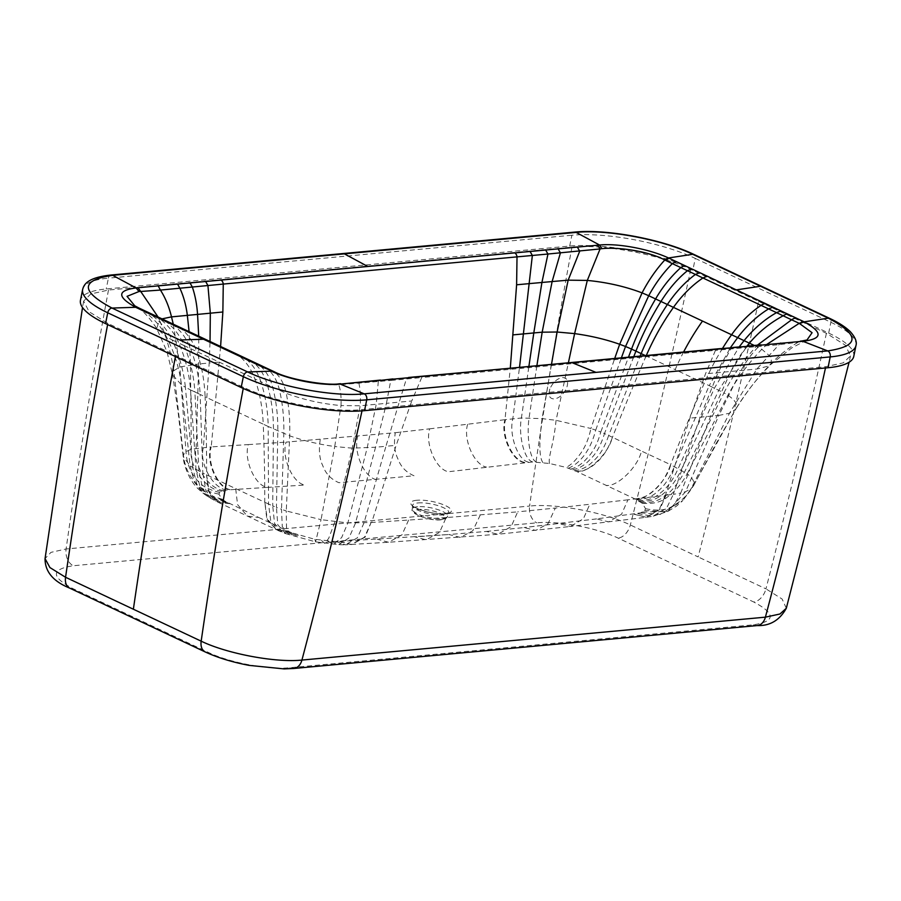 <?xml version="1.0" encoding="UTF-8"?>
<svg xmlns="http://www.w3.org/2000/svg" width="901" height="901" viewBox="0 0 901 901"><rect width="100%" height="100%" fill="white"/><g stroke="black" fill="none" stroke-linecap="round" stroke-linejoin="round"><path stroke-width="0.68" stroke-dasharray="4.5 3.38" d="M799.885 341.918L807.003 339.959L791.855 347.831L768.88 365.964C777.405 356.627 787.159 348.721 798.151 342.245L802.036 340.961M853.765 356.413A88.861 24.136 11.4 0 0 828.683 333.1L693.06 269.219A88.861 24.136 11.4 0 0 569.691 246.063L106.217 288.973A88.861 24.136 11.4 0 0 80.459 300.315M800.347 341.141L798.151 342.245L778.216 344.768L746.411 347.516L748.596 345.995M177.396 326.128A14.495 9.37 115.2 0 1 178.173 326.567L236.299 353.947A94.853 61.291 -64.8 0 1 254.825 378.893L260.896 381.754C257.269 370.897 251.57 362.81 243.811 357.483L274.906 372.136C291.057 379.636 320.182 385.358 337.019 384.772L340.736 383.702M220.599 346.48L211.217 446.896L248.293 444.598C243.563 459.859 255.017 485.538 267.203 487.407L226.489 489.986L219.72 492.498L218.887 494.108L222.164 499.244L224.822 501.091L258.643 517.433L247.347 516.138L237.571 504.594L235.679 488.635L202.815 473.059L200.146 394.435L205.101 396.778A176.292 113.909 -64.8 0 0 196.7 351.514L190.618 348.653C186.169 337.402 179.513 328.865 170.649 323.02L178.173 326.567A94.853 61.279 -64.8 0 1 196.7 351.514L254.825 378.893A176.292 113.909 -64.8 0 1 263.227 424.157L268.194 426.488C267.89 410.867 265.468 395.956 260.896 381.754L286.203 393.32C303.198 399.695 321.466 403.783 341.017 405.574C341.4 396.992 340.657 390.065 338.787 384.772L390.752 380.447L392.949 378.916M480.244 515.045L472.8 530.802L460.31 537.401L448.923 534.518L486.382 531.444L497.949 534.259L511.16 526.601L517.703 511.847L446.164 517.568L439.542 532.356L426.173 539.823L414.82 536.85L448.923 534.518L336.028 541.591L314.866 539.327L291.744 532.773L282.869 532.559L274.591 523.616L272.721 505.889L268.543 504.019L268.194 426.488L289.694 435.825C303.66 440.758 318.672 444.328 334.733 446.524L341.017 405.574L360.186 405.765L386.45 403.333L390.752 380.447L406.374 378.983L408.547 377.474M339.632 541.49L351.052 544.576L364.477 537.233L371.099 522.524L347.865 522.929L321.049 519.663L334.733 446.524L352.223 448.157L375.537 447.245L386.45 403.333L399.233 402.139L406.374 378.983L421.702 377.553A4.674 3.334 84.7 0 1 423.875 376.055M331.613 541.467L338.832 544.677L348.969 537.942L355.456 523.188L375.537 447.245L385.943 446.277L399.233 402.139L411.757 400.979L421.702 377.553L715.462 350.354L705.517 373.78L689.918 418.132L665.456 495.291L627.929 499.807L621.589 514.201L608.693 521.87L596.53 518.908L640.746 512.838L644.688 510.518L645.555 508.705L642.334 503.31C653.067 504.143 661.334 502.116 667.123 497.251C675.108 491.597 681.787 483.792 687.17 473.836C692.497 477.969 694.682 481.742 693.714 485.155L691.033 488.781L685.582 491.664L680.728 493.072L710.585 416.217L730.801 371.46C735.362 362.247 740.566 354.262 746.411 347.516L715.462 350.354A4.674 3.334 84.7 0 1 717.635 348.856M640.746 512.838L660.489 514.381L673.835 505.675L680.728 493.072L673.34 494.334L700.145 417.186L718.041 372.62L730.79 348.946L732.975 347.437M683.6 351.998A176.292 113.909 115.2 0 0 675.187 369.624L709.211 385.651L730.452 347.662M227.795 502.769L215.193 500.843L205.969 490.944L202.815 473.059L192.656 467.45L185.392 387.25L181.473 384.851C179.434 368.464 174.422 352.482 166.471 336.918L156.729 328.538C143.619 308.761 137.222 308.119 134.745 305.788L139.238 308.165M224.822 501.091L209.314 497.577L199.966 486.889L196.013 469.511L190.55 389.908L185.392 387.25C183.691 371.009 179.231 355.208 172.023 339.846L166.471 336.918C160.727 325.712 151.897 316.262 139.993 308.592L147.629 312.208A14.495 9.325 115.1 0 0 146.795 311.735M169.861 322.581L156.087 316.172A14.495 9.348 115.2 0 0 155.287 315.722M156.087 316.172L147.629 312.208C158.7 319.585 166.831 328.797 172.023 339.846L178.849 343.09C174.152 332.176 166.561 323.211 156.087 316.172M226.106 501.857L211.893 499.086L202.635 488.883L198.952 471.133L194.898 391.969L200.146 394.435C199.369 378.589 196.193 363.328 190.618 348.653L184.198 345.624C179.344 334.226 172.181 325.452 162.709 319.281L161.921 318.841M243.045 357.055L235.443 353.474M293.58 533.482L285.685 533.64L277.79 524.832L276.449 507.409L272.721 505.889L273.431 428.955C273.408 413.446 271.37 398.715 267.327 384.772C264.128 374.174 258.947 366.324 251.762 361.233L250.985 360.794M296.102 534.383L289.367 534.969L282.295 526.691L281.506 509.313L276.449 507.409L277.812 431.016C277.981 415.598 276.269 401.024 272.676 387.295C270.142 377.406 265.378 369.759 258.384 364.364A14.495 9.382 115.3 0 0 257.596 363.914M314.866 539.327L315.564 541.85L321.049 519.663L286.27 510.957L289.694 435.825C290.201 420.643 289.041 406.475 286.203 393.32C284.209 383.882 280.29 376.742 274.433 371.922L273.893 371.595M291.744 532.773L287.813 531.083L276.506 529.788L266.73 518.244L264.838 502.296L268.543 504.019L270.863 521.837L279.501 531.139L285.685 533.651M258.643 517.433L287.813 531.083M267.203 487.407L304.842 485.042C292.656 483.105 281.326 457.393 286.034 442.132L395.302 432.705C393.681 443.348 394.537 452.032 397.859 458.755C400.754 466.729 406.148 472.394 414.01 475.762L338.945 482.711C331.072 479.355 325.689 473.678 322.783 465.704C319.472 458.981 318.616 450.297 320.227 439.665M395.302 432.705L429.653 428.831C424.934 444.103 436.264 469.804 448.45 471.741L532.716 461.954L549.576 463.497L566.098 467.394L576.674 471.471C587.632 473.802 608.806 453.361 612.365 437.244L608.659 435.476L640.16 356.019M642.334 503.31L634.901 498.895L576.674 471.471M596.53 518.908L523.999 527.569L558.44 523.549L570.457 526.466L646.265 517.264L659.149 509.628L665.456 495.291L673.34 494.334L666.571 508.243L652.707 516.307L646.862 517.185L659.746 509.549L666.053 495.212M486.382 531.444L523.999 527.569L535.825 530.407L548.045 523.672L555.32 508.085L517.703 511.847M549.835 389.018C547.977 395.528 549.509 398.839 554.419 398.963C559.735 397.893 563.868 394.052 566.808 387.453C568.689 380.943 567.191 377.643 562.314 377.553C556.976 378.589 552.82 382.418 549.835 389.018M645.555 508.705C657.403 511.149 666.38 510.315 672.461 506.193C681.494 501.294 688.567 494.277 693.714 485.155L682.924 500.483L691.033 488.781L729.506 413.221L756.829 369.038L780.491 343.09M634.991 498.94C645.949 501.271 667.123 480.841 670.682 464.725L687.17 473.836L727.884 395.257C736.432 379.321 747.751 364.004 761.818 349.284L767.01 344.295M572.754 469.759C579.174 468.543 584.929 465.096 590.054 459.442C596.113 453.89 600.922 445.263 604.492 433.584L608.659 435.476C604.729 447.065 599.694 455.523 593.545 460.861C588.229 466.504 582.001 469.759 574.849 470.637M633.775 356.616L604.492 433.584L600.776 432.041L628.504 357.1M524.607 462.371C512.41 460.557 500.832 434.879 505.574 419.618L521.409 418.019L542.087 418.627L556.063 420.316L590.943 428.504L614.741 358.373M223.324 500.1L205.957 495.381L196.925 484.524L192.656 467.45L190.055 465.626L183.218 456.717L183.399 454.825L186 451.592L191.35 449.205L211.217 446.896C206.453 462.157 218.042 487.835 230.228 489.648M222.164 499.244L202.939 493.14L197.882 488.567C188.377 479.512 183.207 462.844 183.218 456.717L178.207 412.838L172.654 374.974L173.814 370.728C171.1 353.248 166.313 336.355 159.443 320.046L161.989 318.875M786.314 608.254L782.124 599.03L765.951 588.871A14.033 9.066 -64.8 0 1 753.732 601.992L618.109 538.1C597.07 527.885 558.057 520.564 536.771 522.839L73.296 565.749C50.907 569.184 50.76 576.798 72.857 588.59L208.469 652.47C229.518 662.685 268.532 670.017 289.807 667.742L753.292 624.832C775.671 621.386 775.817 613.772 753.732 601.992M758.586 301.373L826.397 333.314L845.307 345.162L850.521 355.906L843.178 362.878L825.755 366.684L362.27 409.595C331.163 412.928 274.208 402.24 243.45 387.295L107.838 323.403L89.109 311.735L83.647 301.103L90.832 293.94L108.48 290.043L571.955 247.122C603.062 243.788 660.028 254.476 690.774 269.433L758.586 301.373A4676.652 3021.774 -64.8 0 1 698.14 556.931L630.34 524.979C604.38 512.275 555.692 503.186 529.585 506.069A14.033 10.012 -95.3 0 0 536.771 522.839M571.955 247.122A4676.652 3335.626 84.7 0 0 529.585 506.069L66.1 548.979L50.974 552.358L45.05 558.609M175.639 355.343A4676.652 3021.774 115.2 0 0 175.425 356.526M855.95 345.579A88.861 24.136 11.4 0 0 830.857 322.276L695.245 258.384A4.674 3.018 115.2 0 0 693.973 254.465M828.683 333.1L830.857 322.276A4.674 3.018 115.2 0 0 829.596 318.346M569.691 246.063L571.876 235.229A88.861 24.136 -168.6 0 1 695.245 258.384L693.06 269.219M111.195 275.008A4.674 3.334 84.7 0 0 108.402 278.15L571.876 235.229A4.674 3.334 84.7 0 1 574.68 232.098M754.328 345.466L761.818 349.284L771.549 357.562L770.929 364.466C758.676 376.9 750.409 386.124 736.004 408.75L735.531 409.414C744.845 394.12 755.973 379.636 768.88 365.964L756.829 369.038L705.517 373.78M636.703 499.773C645.172 499.514 652.234 496.654 657.899 491.18C664.42 486.022 669.927 477.778 674.398 466.448L709.211 385.651L723.953 392.859C732.164 376.832 742.931 361.335 756.266 346.378L757.369 345.184M82.644 289.48A88.861 24.136 11.4 0 1 108.402 278.15L106.217 288.973M337.019 384.772L338.821 383.849M274.906 372.136L274.129 371.696M321.488 540.442L324.642 543.337L328.662 538.426L334.947 521.758L352.223 448.157L360.186 405.765C360.738 397.048 360.332 389.66 358.958 383.589L361.233 381.9M327.806 541.186L333.393 544.317L341.648 537.593L347.865 522.929L367.157 447.988L376.235 404.301L378.296 381.619L380.47 380.076M641.174 502.431C661.097 504.031 672.844 492.306 684.569 471.989L723.953 392.859L727.884 395.257C735.971 400.731 738.527 405.45 735.531 409.414L729.506 413.221L718.874 415.429L741.016 370.525C746.163 361.233 752.121 353.181 758.879 346.378L761.097 344.835M639.676 501.44C649.328 501.756 657.088 499.267 662.978 493.951C670.22 488.398 676.291 480.391 681.212 469.928L718.807 390.189L746.929 346.142M638.392 500.674C647.504 500.731 654.959 498.084 660.726 492.734C667.54 487.531 673.385 479.4 678.273 468.34L714.448 388.128L739.237 346.851M722.512 348.405A176.292 113.909 115.2 0 0 704.244 383.319A1678.642 1084.635 115.2 0 0 670.581 464.679L670.682 464.725M645.296 355.546L675.187 369.624M298.4 535.149L292.701 536.084L286.518 528.346L286.27 510.957L281.506 509.313L283.815 433.606C284.119 418.312 282.7 403.952 279.569 390.516C277.362 380.864 273.138 373.487 266.876 368.385A14.495 9.404 115.3 0 0 266.054 367.912M446.164 517.568L371.696 522.49L396.17 445.331L411.757 400.979M340.195 541.456L351.66 544.542L365.074 537.199L371.099 522.524M408.592 520.114L401.959 534.867L388.568 542.256L377.192 539.215M416.78 500.258A20.734 5.631 11.4 0 0 410.743 503.163A20.734 5.631 11.4 0 0 416.622 508.333A20.734 5.631 11.4 0 0 445.409 513.739A20.734 5.631 11.4 0 0 445.567 505.664A20.734 5.631 11.4 0 0 431.174 501.283A20.734 5.631 11.4 0 0 416.78 500.258M417.951 502.938A18.47 5.012 -168.6 0 1 430.768 503.85A18.47 5.012 -168.6 0 1 443.596 507.747A18.47 5.012 -168.6 0 1 448.766 512.759A18.47 5.012 -168.6 0 1 443.461 514.955A18.47 5.012 -168.6 0 1 417.816 510.135A18.47 5.012 -168.6 0 1 412.568 505.529A18.47 5.012 -168.6 0 1 412.568 505.461A18.47 5.012 -168.6 0 1 417.951 502.938M417.535 506.745A18.009 4.888 11.4 0 0 412.286 509.2A18.009 4.888 11.4 0 0 412.275 509.29A18.009 4.888 11.4 0 0 417.388 513.761A18.009 4.888 11.4 0 0 442.402 518.458A18.009 4.888 11.4 0 0 447.583 516.318A18.009 4.888 11.4 0 0 442.537 511.441A18.009 4.888 11.4 0 0 430.081 507.635A18.009 4.888 11.4 0 0 417.535 506.745M440.409 519.652A15.689 4.257 11.4 0 0 443.833 515.563A15.689 4.257 11.4 0 0 429.664 510.225A15.689 4.257 11.4 0 0 418.74 509.448A15.689 4.257 11.4 0 0 414.167 511.655A15.689 4.257 11.4 0 0 423.605 517.444A15.689 4.257 11.4 0 0 440.409 519.652L440.409 519.652M336.028 541.591L345.432 544.79L388.568 542.256L497.949 534.259L570.457 526.466L583.409 518.762L589.783 504.267L555.32 508.085M627.929 499.807L589.783 504.267M634 514.246L646.265 517.264L634.586 514.178M642.638 512.038L667.754 511.464L685.582 491.664L718.874 415.429L689.918 418.132M637.784 513.649L652.707 516.307L667.754 511.464L676.606 506.035L682.924 500.483L664.78 511.498L644.688 510.518M693.714 485.155L735.531 409.414M634.901 498.895C642.672 498.354 649.339 495.28 654.903 489.648C661.266 484.265 666.503 475.942 670.581 464.679L641.489 451.063C637.931 467.18 616.78 487.621 605.821 485.29M576.775 471.516C584.546 470.975 591.214 467.901 596.777 462.269C603.152 456.886 608.378 448.563 612.455 437.3L641.489 451.063M646.13 355.94A1678.642 1084.635 115.2 0 0 612.455 437.3L612.365 437.244M570.919 469.049C576.73 467.563 582.114 463.947 587.069 458.192C593.128 452.077 597.69 443.36 600.776 432.041L595.719 430.137L621.431 357.753M568.407 468.148C577.62 464.702 589.783 453.18 595.719 430.137L590.943 428.504C588.477 439.834 584.467 448.901 578.904 455.692C574.782 461.346 570.513 465.254 566.098 467.394M549.576 463.497C547.684 458.125 553.664 445.026 556.063 420.316L568.418 362.664M542.92 462.573C539.181 457.539 538.911 442.887 542.087 418.627L551.525 364.229M536.545 462.067C529.236 459.96 526.657 434.136 529.067 417.929L536.906 365.581M429.653 428.831L504.977 419.697L510.315 368.047M524.033 462.45C511.836 460.625 500.213 434.958 504.977 419.697L505.574 419.618M467.63 424.292C462.9 439.553 474.354 465.231 486.54 467.101M528.245 462.055C517.602 460.073 508.761 434.169 512.815 418.717L519.539 367.191M532.716 461.954C523.864 459.87 518.278 433.877 521.409 418.019L528.91 366.324M248.293 444.598L286.034 442.132M376.393 479.636C364.218 477.53 353.034 451.761 357.731 436.489M229.654 489.682C217.456 487.869 205.879 462.19 210.62 446.93M226.489 489.986C212.85 488.297 198.783 462.877 203.423 447.358L209.19 363.013L219.405 362.067M223.572 490.572C208.48 489.074 192.352 464.06 196.136 448.146L198.749 363.97L209.19 363.013L210.034 341.502M218.887 494.108C207.016 491.743 199.031 487.734 194.92 482.069C188.365 474.692 184.525 465.603 183.399 454.825L173.814 370.728L179.828 366.944L198.749 363.97L198.716 336.163M221.714 491.214C205.608 489.93 188.489 465.445 191.35 449.205L190.46 364.759L189.097 331.636M219.72 492.498C208.57 489.851 200.833 485.481 196.486 479.366C190.156 471.978 186.665 462.72 186 451.592L179.828 366.944L173.285 324.191M229.507 503.614L218.188 502.319L209.302 497.566L202.939 493.14L194.368 482.114L190.055 465.626L181.473 384.851L172.654 374.974L166.955 351.57L156.729 328.538L159.443 320.046L158.092 317.039M184.198 345.624L178.849 343.09C185.381 358.204 189.278 373.814 190.55 389.908L194.898 391.969C193.873 375.987 190.302 360.535 184.198 345.624M285.685 533.64L315.564 541.85L338.832 544.677L345.432 544.79L357.404 537.773L363.959 522.985L385.943 446.277L396.17 445.331M289.649 531.905L279.501 531.139L276.461 529.765L267.428 520.068L264.838 502.296M287.723 531.038L276.461 529.765L218.233 502.341L209.28 492.633L206.622 474.872A1678.642 1084.635 -64.8 0 0 205.101 396.778L263.227 424.157A1678.642 1084.635 -64.8 0 1 264.736 502.251L235.679 488.635M229.597 503.659L218.143 502.296L208.413 490.775L206.52 474.827M293.771 668.474A14.033 10.012 84.7 0 1 289.807 667.742M205.169 651.93A14.033 9.066 115.2 0 0 208.469 652.47M757.257 625.564A14.033 10.012 84.7 0 1 753.292 624.832M826.397 333.314A4676.652 3021.785 115.2 0 1 765.951 588.871L698.14 556.931M690.774 269.433A4676.652 3021.774 115.2 0 1 630.34 524.979A14.033 9.066 -64.8 0 1 618.109 538.1M108.48 290.043A4676.652 3335.626 84.7 0 0 66.1 548.979A14.033 10.012 -95.3 0 0 73.296 565.749M69.546 588.049A14.033 9.066 115.2 0 0 72.857 588.59M243.236 388.455A4676.652 3021.774 -64.8 0 1 243.45 387.295M361.999 410.867A4676.652 3335.626 -95.3 0 0 362.27 409.595M825.474 367.98A4676.652 3335.626 -95.3 0 0 825.755 366.684M107.613 324.585A4676.652 3021.785 -64.8 0 1 107.838 323.403M448.766 512.759L444.79 513.638C434.383 515.541 410.912 507.117 412.557 505.258L412.286 509.2C409.313 513.694 430.734 521.397 441.073 519.776C444.689 519.449 446.851 518.3 447.583 516.318L448.766 512.759M693.308 486.146L715.811 444.047L736.004 408.75M850.521 355.906L849.091 362.247M83.647 301.103L82.52 307.5"/><path stroke-width="1.35" d="M787.463 313.987L804.12 321.837C822.861 332.278 822.714 338.731 803.703 341.186L571.932 362.63L595.978 372.372L827.715 350.917C859.869 346.007 860.083 335.093 828.346 318.177L760.534 286.236L736.308 289.897L787.463 313.987A14.495 9.348 -64.8 0 0 783.138 315.778L791.585 319.799A14.495 9.325 -64.9 0 1 795.955 317.963M765.366 303.581A14.495 9.37 -64.8 0 0 761.052 305.36L702.938 277.981A94.853 61.291 115.2 0 0 673.452 307.376L667.371 304.504C675.705 292.082 685.053 282.058 695.414 274.433L672.337 263.621A14.495 9.404 -64.7 0 1 676.741 261.808L668.508 257.956C648.585 248.744 617.129 243.135 599.57 245.027L545.668 250.028L547.954 254.026L532.356 255.467L530.07 251.48L367.856 266.493L344.396 253.868L576.144 232.413C606.655 229.136 662.562 239.632 692.723 254.296L760.534 286.236M676.741 261.808L699.728 272.665L695.414 274.433L702.938 277.981L707.251 276.202L699.728 272.665M344.396 253.868L112.659 275.323A4.674 3.334 84.7 0 0 111.195 275.008C87.87 277.463 83.951 284.254 82.644 289.48L80.459 300.315A88.861 24.136 11.4 0 0 105.552 323.617L241.164 387.498A88.861 24.136 11.4 0 0 364.533 410.665L366.718 399.83L830.193 356.92A4.674 3.334 -95.3 0 0 827.715 350.917L802.036 340.961L807.014 339.959L812.083 332.706L799.232 323.324L803.579 321.578M767.01 344.295L799.232 323.324L791.585 319.799L757.369 345.184M772.889 307.128L768.576 308.897L761.052 305.36A94.853 61.279 115.2 0 0 731.567 334.755L737.649 337.616C746.794 325.565 757.11 316.003 768.576 308.897L776.527 312.647L780.84 310.868M730.452 347.662L737.649 337.616L744.068 340.634C753.608 328.854 764.42 319.517 776.527 312.647L783.138 315.778C769.781 323.054 758.541 332.176 749.418 343.146L754.328 345.466M646.13 355.94L641.163 353.597C647.943 337.053 656.683 320.688 667.371 304.504L660.951 301.475C668.812 288.906 677.653 278.646 687.463 270.694L691.788 268.915M640.16 356.019L641.163 353.597L635.926 351.131C642.436 334.451 650.781 317.895 660.951 301.475L655.59 298.952C662.539 286.957 670.952 276.506 680.841 267.586A14.495 9.382 -64.7 0 1 685.177 265.795M633.775 356.616L635.926 351.131L631.545 349.081C637.874 332.278 645.882 315.575 655.59 298.952L648.72 295.708C655.309 283.567 663.181 272.868 672.337 263.621L664.792 259.995L669.06 258.204M628.504 357.1L631.545 349.081L625.542 346.491L648.72 295.708L642.075 292.881C648.461 280.549 656.041 269.59 664.792 259.995L664.33 259.747C648.371 251.311 618.987 246.851 601.902 248.653L600.077 248.935L597.667 245.207M364.533 410.665L828.019 367.743A88.861 24.136 11.4 0 0 853.765 356.413L855.95 345.579C857.144 341.862 855.263 337.233 850.296 331.681C845.611 327.063 838.707 322.614 829.596 318.346A4.674 3.018 115.2 0 0 828.346 318.177L804.12 321.837L799.739 323.538M718.807 349.036A4.674 3.334 84.7 0 0 717.635 348.856L340.218 384.096L364.229 393.838C333.719 397.116 277.812 386.619 247.651 371.944L179.84 340.004L203.491 339.226L135.668 307.286C116.939 296.846 117.074 290.404 136.096 287.937L367.856 266.493M801.789 341.355L762.246 345.027M138.011 287.768L140.714 291.474L139.036 291.507L136.096 287.937L112.659 275.323C80.504 280.245 80.29 291.158 112.028 308.063L179.84 340.004M270.728 370.908L271.291 371.167C291.192 380.413 322.671 385.955 340.218 384.096L338.821 383.849C327.964 385.741 290.009 380.098 274.129 371.696L266.054 367.912A14.495 9.404 115.3 0 0 263.058 367.304L274.433 371.922M263.058 367.304L240.071 356.458L243.811 357.483M380.47 380.076L342.121 383.916M408.547 377.474L571.932 362.63M423.875 376.055A4.674 3.334 84.7 0 1 425.058 376.235M717.635 348.856L734.146 347.617M732.975 347.437L749.767 346.175M722.512 348.405A176.292 113.909 115.2 0 1 731.567 334.755L702.51 321.06A176.292 113.909 115.2 0 0 683.6 351.998M621.431 357.753L625.542 346.491L619.663 344.272L642.075 292.881C625.103 286.45 606.846 282.295 587.306 280.425L600.077 248.935L547.954 254.026L541.918 282.475L529.135 283.635L532.356 255.467L517.016 256.875A4.674 3.334 -95.3 0 0 514.73 252.899M158.148 285.854L160.423 290.066L223.268 284.074A4.674 3.334 -95.3 0 0 220.982 280.098M210.034 341.502L210.327 313.154L207.928 285.504L205.642 281.517M198.716 336.163L197.556 314.359C196.88 304.324 195.123 295.19 192.307 286.957L190.021 282.959M173.285 324.191L171.505 316.882C169.061 306.757 165.367 297.814 160.423 290.066L140.714 291.474L158.092 317.039M139.036 291.507L127.041 296.339L134.745 305.788L139.013 308.063M139.993 308.592L136.209 307.545M143.833 311.149A14.495 9.325 115.1 0 1 146.784 311.723L155.287 315.722A14.495 9.348 115.2 0 0 152.325 315.136M162.709 319.281L158.948 318.256M170.649 323.02L166.899 321.995M169.872 322.581L177.396 326.128A14.495 9.37 115.2 0 0 174.422 325.543M236.299 353.947L232.548 352.922L240.071 356.458M251.762 361.233L248 360.209M266.054 367.912L257.596 363.914A14.495 9.382 115.3 0 0 254.611 363.317M175.425 356.526A4676.652 3021.774 115.2 0 0 133.371 609.222L201.171 641.163C227.153 653.777 275.841 662.866 301.925 660.073A14.033 10.012 84.7 0 1 293.771 668.474L284.13 668.902L249.115 665.377C232.334 662.19 217.682 657.707 205.169 651.93L69.546 588.049C53.136 581.37 44.971 571.561 45.05 558.609L49.927 567.562L65.559 577.271A14.033 9.066 115.2 0 0 69.546 588.049M361.999 410.867A4676.652 3335.626 -95.3 0 1 301.925 660.073L765.411 617.162L779.939 614.009L786.314 608.254C779.635 620.271 769.95 626.037 757.257 625.564L293.771 668.474M664.33 259.747L668.508 257.956L692.723 254.296A4.674 3.018 115.2 0 1 693.973 254.465C662.809 239.384 606.35 228.753 574.68 232.098A4.674 3.334 84.7 0 1 576.144 232.413L599.57 245.027L601.902 248.653M736.308 289.897L707.251 276.202M828.019 367.743L830.193 356.92A88.861 24.136 11.4 0 0 855.95 345.579M802.036 340.961L800.347 341.141M595.978 372.372L364.229 393.838A4.674 3.334 -95.3 0 1 366.718 399.83A88.861 24.136 -168.6 0 1 243.349 376.674A4.674 3.018 -64.8 0 1 247.651 371.944L271.291 371.167L274.906 372.136M409.73 377.654L394.12 379.096M739.237 346.851L744.068 340.634L749.418 343.146L746.929 346.142M646.591 354.859A176.292 113.909 115.2 0 1 673.452 307.376L702.51 321.06M530.07 251.48L545.668 250.028M82.644 289.48A88.861 24.136 11.4 0 0 107.737 312.782A4.674 3.018 -64.8 0 1 112.028 308.063L135.668 307.286L139.497 308.345M105.552 323.617L107.737 312.782L243.349 376.674L241.164 387.498M203.491 339.226L232.548 352.922M361.233 381.9L362.439 382.08M392.949 378.916L381.664 380.256M781.651 343.27L780.491 343.09M614.741 358.373L619.663 344.272C605.686 339.362 590.673 335.803 574.613 333.618L587.306 280.425L568.159 280.166L579.692 251.244L577.361 247.032M568.418 362.664L574.613 333.618L557.111 332.019L568.159 280.166L552.122 281.551L560.422 252.888L558.124 248.867M528.91 366.324L533.797 332.942L523.391 333.922L529.135 283.635L516.611 284.795L517.016 256.875L223.268 284.074L222.862 311.994L220.599 346.48M189.097 331.636L187.34 315.327C186.09 305.293 183.59 296.226 179.828 288.129L177.542 284.108M551.525 364.229L557.111 332.019L542.177 332.187L552.122 281.551L541.918 282.475L533.797 332.942L542.177 332.187L536.906 365.581M516.611 284.795L510.315 368.047M519.539 367.191L523.391 333.922L513.165 334.868M161.989 318.875L171.505 316.882L222.862 311.994M243.236 388.455A4676.652 3021.774 -64.8 0 0 201.171 641.163A14.033 9.066 115.2 0 0 205.169 651.93M825.474 367.98A4676.652 3335.626 -95.3 0 1 765.411 617.162A14.033 10.012 84.7 0 1 757.257 625.564M107.613 324.585A4676.652 3021.785 -64.8 0 0 65.559 577.271L133.371 609.222M829.596 318.346L693.973 254.465M111.195 275.008L574.68 232.098M340.736 383.702L338.821 383.849M748.596 345.995L761.075 344.835M146.795 311.735L138.788 307.939M155.287 315.722L169.861 322.581M177.396 326.128L235.443 353.474M257.596 363.914L235.521 353.507M849.091 362.247L786.314 608.254M82.52 307.5L45.05 558.609"/></g></svg>

